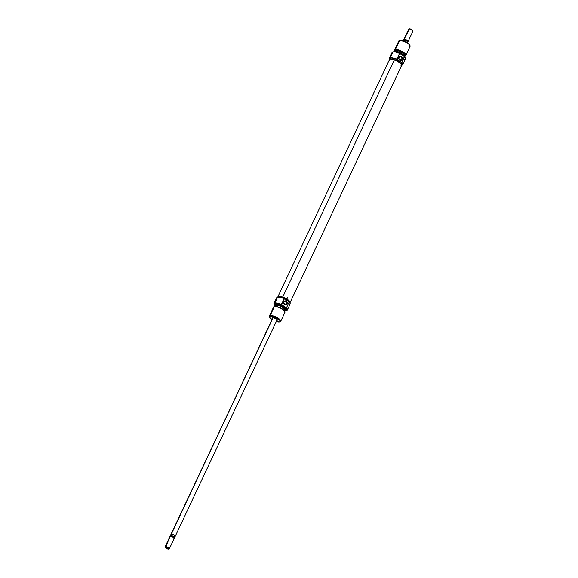<?xml version="1.0" encoding="UTF-8"?>
<svg xmlns="http://www.w3.org/2000/svg" width="578" height="578" viewBox="0 0 578 578"><rect width="100%" height="100%" fill="white"/><g stroke="black" fill="none" stroke-linecap="round" stroke-linejoin="round"><path stroke-width="0.87" d="M272.578 318.384A2.738 0.845 25.2 0 1 272.657 317.633A2.738 0.845 25.2 0 1 272.758 317.611L272.606 318.42M274.463 305.256A7.283 2.247 25.2 0 1 274.051 304.584A7.283 2.247 25.2 0 1 274.94 303.204L274.882 302.988A7.442 2.298 25.2 0 1 281.298 304.49L284.369 298.739A7.283 2.247 -154.8 0 0 277.794 297.135L277.613 297.193A7.442 2.298 25.2 0 1 284.022 298.696A7.442 2.298 -154.8 0 0 277.613 297.193L277.794 297.135A7.283 2.247 -154.8 0 0 277.527 297.2A7.283 2.247 -154.8 0 0 277.44 297.229M277.527 297.2L277.339 297.258A7.442 2.298 25.2 0 1 277.613 297.193L274.882 302.988A7.442 2.298 -154.8 0 0 273.979 304.404A7.442 2.298 -154.8 0 0 274.015 304.49A7.442 2.298 25.2 0 1 273.929 303.558A7.442 2.298 25.2 0 1 274.882 302.988L277.613 297.193A7.442 2.298 -154.8 0 0 276.66 297.764L273.929 303.558M287.389 309.887L290.12 304.093A7.442 2.298 -154.8 0 0 289.181 302.027L286.45 307.821A7.442 2.298 25.2 0 1 287.389 309.887A7.442 2.298 25.2 0 1 286.609 310.422A7.442 2.298 -154.8 0 0 286.71 310.393A7.442 2.298 -154.8 0 0 286.45 307.821L286.103 307.771A7.283 2.247 25.2 0 1 286.522 310.451A7.283 2.247 25.2 0 1 286.247 310.516A7.283 2.247 25.2 0 1 285.742 310.559M283.979 302.092A1.683 1.467 80 0 0 286.594 303.782L287.006 303.963A2.074 1.806 -100 0 1 283.784 301.882L283.979 302.092A1.683 1.467 -100 0 1 286.594 303.782A1.683 1.467 -100 0 1 283.979 302.092L283.588 303.045L284 304.173L285.944 304.917L287.143 303.594L286.536 301.369L285.2 300.856L283.784 301.882A2.074 1.806 -100 0 1 287.006 303.963L284.347 304.18L286.594 303.782A1.683 1.467 80 0 0 283.979 302.092M285.85 310.4L286.262 309.526A6.264 1.936 -154.8 0 0 282.563 305.69A6.264 1.936 -154.8 0 0 275.735 303.71L275.323 304.592A6.264 1.936 25.2 0 1 282.151 306.564A6.264 1.936 25.2 0 1 285.85 310.4A6.264 1.936 25.2 0 1 285.525 310.726A6.264 1.936 -154.8 0 0 285.597 310.682A6.264 1.936 -154.8 0 0 282.649 306.853A6.264 1.936 -154.8 0 0 275.323 304.592L275.33 304.772A6.17 1.907 25.2 0 1 282.548 306.997A6.17 1.907 25.2 0 1 285.46 310.776A6.17 1.907 25.2 0 1 284.911 310.964L284.239 311.007M280.713 321.317L284.932 312.351A6.264 1.936 -154.8 0 0 281.233 308.515A6.264 1.936 -154.8 0 0 274.406 306.535L270.186 315.509A6.264 1.936 25.2 0 1 277.014 317.481A6.264 1.936 25.2 0 1 280.713 321.317A6.264 1.936 25.2 0 1 279.911 321.794A6.264 1.936 -154.8 0 0 280.142 321.744A6.264 1.936 -154.8 0 0 277.874 317.987A6.264 1.936 -154.8 0 0 270.186 315.509L270.331 316.036A5.874 1.813 25.2 0 1 277.534 318.37A5.874 1.813 25.2 0 1 279.665 321.881A5.874 1.813 25.2 0 1 279.449 321.932L276.111 321.426M269.543 316.939A6.264 1.936 25.2 0 1 269.377 315.985A6.264 1.936 25.2 0 1 270.186 315.509L274.406 306.535A6.264 1.936 25.2 0 1 275.041 306.492A6.264 1.936 25.2 0 1 284.419 310.906A6.264 1.936 25.2 0 1 284.13 312.828M284.419 310.906L283.863 310.256A5.325 1.64 -154.8 0 0 275.894 306.506L275.041 306.492M284.47 303.681L284.275 304.1L284.47 303.681M277.057 319.432L276.869 319.829L277.057 319.432M284.195 311.434L284.831 310.083A5.209 1.604 -154.8 0 0 281.753 306.896A5.209 1.604 -154.8 0 0 276.082 305.256L275.489 306.499L276.082 305.256L275.431 305.618M289.86 302.8L289.946 302.619A6.654 2.052 -154.8 0 0 286.016 298.544A6.654 2.052 -154.8 0 0 278.762 296.442L277.845 297.316M289.932 302.648L289.47 301.167L286.074 298.573L281.414 296.687L278.762 296.442A6.654 2.052 -154.8 0 0 277.902 296.947L277.223 297.33M285.597 299.585L287.613 300.885M290.019 303.132L288.957 301.709L284.369 298.739L280.626 297.388L277.794 297.135M274.536 305.343L274.03 303.717L275.504 303.154L281.515 304.808L286.941 308.76L287.013 310.184L285.453 310.567M286.247 309.555L285.25 307.568L281.529 305.162L277.259 303.746L274.947 304.158M274.976 306.586L274.478 305.581L275.323 304.592A6.264 1.936 -154.8 0 0 274.463 305.444A6.264 1.936 -154.8 0 0 274.478 305.531A6.264 1.936 25.2 0 1 274.514 305.068A6.264 1.936 25.2 0 1 275.323 304.592L275.735 303.71A6.264 1.936 -154.8 0 0 274.926 304.194L274.514 305.068M274.911 306.492A6.17 1.907 25.2 0 1 274.485 305.61A6.17 1.907 25.2 0 1 275.33 304.772L278.842 305.307L283.104 307.344L285.619 309.685L285.691 310.531L284.911 310.964A6.17 1.907 25.2 0 1 284.506 311.007M275.366 305.943L275.482 306.333M284.817 310.111L283.993 308.457L281.797 306.925L279.044 305.704L276.082 305.256A5.209 1.604 -154.8 0 0 275.41 305.654L274.774 306.997M283.921 310.321L280.279 307.771L275.352 306.542M273.748 307.937A6.264 1.936 25.2 0 1 274.406 306.535A6.264 1.936 -154.8 0 0 273.596 307.019L269.377 315.985M269.615 317.156A5.874 1.813 25.2 0 1 270.331 316.036L270.186 315.509A6.264 1.936 -154.8 0 0 269.42 316.693L269.615 317.156A5.874 1.813 25.2 0 0 272.057 319.49L269.998 317.763L269.594 316.455L270.974 316L273.669 316.549L279.253 319.656L280.258 321.158L279.449 321.932A5.874 1.813 25.2 0 1 276.306 321.491M277.014 320.364L277.332 319.793L276.212 318.753L272.758 317.611A2.738 0.845 25.2 0 1 275.352 318.268A2.738 0.845 25.2 0 1 277.353 319.844A2.738 0.845 25.2 0 1 277.014 320.364M277.194 319.583A2.348 0.723 25.2 0 1 277.173 319.648A2.348 0.723 25.2 0 1 276.869 319.829A2.348 0.723 -154.8 0 0 277.194 319.583L175.228 536.297A2.348 0.723 25.2 0 1 175.177 536.37M281.515 304.808L284.022 298.696L289.181 302.027L286.45 307.821L281.298 304.49A7.442 2.298 -154.8 0 0 274.882 302.988L274.94 303.204A7.283 2.247 25.2 0 1 281.515 304.808M290.026 303.154A7.283 2.247 -154.8 0 0 289.99 303.067A7.283 2.247 -154.8 0 0 288.957 301.709L289.181 302.027A7.442 2.298 25.2 0 1 290.069 303.248A7.442 2.298 25.2 0 1 289.159 304.664M290.04 302.662L401.667 65.459A6.763 2.088 -154.8 0 0 394.34 59.837L282.721 297.041A6.763 2.088 25.2 0 1 290.04 302.662A6.763 2.088 25.2 0 1 289.896 302.865M289.636 303.038L289.99 301.868L289.065 300.654L285.135 298.046L280.489 296.449L278.784 296.37L277.743 297.208M400.684 65.993L401.609 65.552L401.255 64.086L396.754 60.842L393.177 59.483L390.403 59.166L389.362 60.004L389.832 61.073M394.34 59.837A6.763 2.088 -154.8 0 0 389.428 59.7L277.808 296.904A6.763 2.088 25.2 0 1 282.721 297.041L394.34 59.837M402.815 64.599L405.539 58.804A7.442 2.298 -154.8 0 0 404.607 56.738L401.876 62.532A7.442 2.298 25.2 0 1 402.815 64.599A7.442 2.298 25.2 0 1 402.035 65.133A7.442 2.298 -154.8 0 0 402.136 65.104A7.442 2.298 -154.8 0 0 401.876 62.532L401.529 62.482A7.283 2.247 25.2 0 1 401.941 65.162A7.283 2.247 25.2 0 1 401.724 65.213M389.579 59.498A7.283 2.247 25.2 0 1 389.478 59.296A7.283 2.247 25.2 0 1 390.367 57.916L390.309 57.699A7.442 2.298 -154.8 0 0 389.399 59.115A7.442 2.298 -154.8 0 0 389.442 59.202A7.442 2.298 25.2 0 1 389.355 58.27A7.442 2.298 25.2 0 1 390.309 57.699L393.04 51.904A7.442 2.298 25.2 0 1 399.449 53.4L399.795 53.451A7.283 2.247 -154.8 0 0 393.221 51.847L393.221 51.847A7.283 2.247 -154.8 0 0 392.953 51.912A7.283 2.247 -154.8 0 0 392.859 51.941M392.953 51.912L392.765 51.969A7.442 2.298 25.2 0 1 393.04 51.904A7.442 2.298 -154.8 0 0 392.079 52.468L389.355 58.27M401.703 59.173A1.683 1.467 80 0 0 399.087 57.482L398.892 57.265A2.074 1.806 -100 0 1 402.115 59.346L399.456 59.563L401.703 59.173A1.683 1.467 -100 0 1 399.087 57.482A1.683 1.467 -100 0 1 401.703 59.173L402.115 59.346L402.237 57.778L401.016 56.348L399.087 56.933L398.907 59.209L400.699 60.372L402.115 59.346A2.074 1.806 -100 0 1 398.892 57.265L399.087 57.482A1.683 1.467 80 0 0 401.703 59.173M405.012 57.106A6.264 1.936 -154.8 0 0 400.98 53.313A6.264 1.936 -154.8 0 0 394.427 51.485A6.264 1.936 25.2 0 1 400.735 53.19A6.264 1.936 25.2 0 1 405.012 56.919L404.99 56.752A6.17 1.907 -154.8 0 0 400.778 53.075A6.17 1.907 -154.8 0 0 394.557 51.391L394.427 51.485A6.264 1.936 -154.8 0 0 393.734 51.796M410.055 45.669L409.86 45.207A5.874 1.813 -154.8 0 0 405.568 41.84A5.874 1.813 -154.8 0 0 400.027 40.424L399.564 40.568A6.264 1.936 25.2 0 1 405.481 42.071A6.264 1.936 25.2 0 1 410.055 45.669A6.264 1.936 25.2 0 1 409.289 46.854M405.872 55.343L410.091 46.377A6.264 1.936 -154.8 0 0 406.392 42.541A6.264 1.936 -154.8 0 0 399.564 40.568L395.345 49.535A6.264 1.936 25.2 0 1 402.172 51.514A6.264 1.936 25.2 0 1 405.872 55.343A6.264 1.936 25.2 0 1 405.07 55.82L404.528 55.82L405.07 55.82A6.264 1.936 -154.8 0 0 403.227 52.143A6.264 1.936 -154.8 0 0 395.345 49.535L395.851 50.474A5.325 1.64 25.2 0 1 402.129 52.425A5.325 1.64 25.2 0 1 404.549 55.676M404.99 56.774L404.694 55.365A5.209 1.604 -154.8 0 0 401.616 52.179A5.209 1.604 -154.8 0 0 395.944 50.532L395.547 51.37L395.944 50.532A5.209 1.604 -154.8 0 0 395.273 50.929L395.077 51.348M401.565 65.415L402.042 64.404A6.654 2.052 -154.8 0 0 399.232 61.001A6.654 2.052 -154.8 0 0 390.851 58.226L390.41 59.166L390.851 58.226A6.654 2.052 -154.8 0 0 389.998 58.732L389.521 59.744M402.028 64.44L400.966 62.323L395.822 59.238L391.581 58.183L390.323 58.4L389.94 59.108M389.955 60.054L389.449 58.429L390.367 57.916L395.988 59.093L402.006 62.988L402.678 64.295L401.674 65.22M405.445 57.843L404.383 56.42L401.876 62.532L396.942 59.52L399.449 53.4A7.442 2.298 -154.8 0 0 393.04 51.904L390.309 57.699A7.442 2.298 25.2 0 1 396.718 59.202L399.795 53.451L395.215 51.926L392.643 52.042M405.453 57.865A7.283 2.247 -154.8 0 0 405.416 57.778A7.283 2.247 -154.8 0 0 404.383 56.42L399.795 53.451L404.607 56.738A7.442 2.298 25.2 0 1 405.496 57.959A7.442 2.298 25.2 0 1 404.586 59.375M404.492 55.777L402.331 53.964L398.069 51.926L395.229 51.348L393.784 51.832M395.244 51.579L395.179 50.85L396.436 50.438L400.778 51.702L403.943 53.747L404.853 55.112L404.542 55.676M404.679 55.387L403.856 53.732L399.832 51.326L396.508 50.496L395.287 50.9L395.352 51.608M404.029 55.755L404.441 55.625M409.947 45.546L408.949 44.036L405.46 41.782L400.027 40.424A5.874 1.813 -154.8 0 0 399.81 40.474L399.333 40.619A6.264 1.936 25.2 0 1 399.564 40.568A6.264 1.936 -154.8 0 0 398.755 41.045L394.536 50.011A6.264 1.936 25.2 0 1 395.345 49.535L399.557 40.583M405.07 55.82A6.264 1.936 25.2 0 1 404.564 55.864A6.264 1.936 -154.8 0 0 405.07 55.82M395.128 51.24A5.325 1.64 25.2 0 1 395.851 50.474L395.345 49.535A6.264 1.936 -154.8 0 0 394.969 51.355A6.264 1.936 25.2 0 1 394.536 50.011M394.015 51.587L393.871 51.68A6.264 1.936 25.2 0 1 394.427 51.485L394.557 51.391A6.17 1.907 -154.8 0 0 394.015 51.587A6.17 1.907 -154.8 0 0 393.95 51.637M396.718 59.202A7.442 2.298 -154.8 0 0 390.309 57.699L390.367 57.916A7.283 2.247 25.2 0 1 396.942 59.52L396.718 59.202M170.951 534.383A2.348 0.723 25.2 0 1 170.972 534.303L273.163 317.597L171.276 534.123L173.855 534.874L175.221 536.312L173.855 534.874L171.29 534.13A2.334 0.723 -154.8 0 0 170.987 534.303A2.348 0.723 25.2 0 1 171.276 534.123A2.348 0.723 25.2 0 1 173.834 534.86A2.348 0.723 25.2 0 1 175.228 536.297M170.452 536.29L170.134 536.391A2.348 0.723 25.2 0 1 170.221 536.37A2.348 0.723 25.2 0 1 173.176 537.345L173.154 537.143A2.088 0.643 -154.8 0 0 170.98 536.276A2.088 0.643 -154.8 0 0 170.452 536.29A2.088 0.643 -154.8 0 0 170.322 536.355M169.361 548.768L174.166 538.544A2.348 0.723 -154.8 0 0 173.176 537.345A2.348 0.723 -154.8 0 0 170.221 536.37L165.409 546.586A2.348 0.723 -154.8 0 0 165.12 547.034L165.315 547.496A1.958 0.607 25.2 0 1 165.554 547.12L170.221 536.37A2.348 0.723 -154.8 0 0 169.918 536.55L165.106 546.766A2.348 0.723 25.2 0 1 165.409 546.586A2.348 0.723 25.2 0 1 167.974 547.33A2.348 0.723 25.2 0 1 169.361 548.768A2.348 0.723 25.2 0 1 169.058 548.948A2.348 0.723 -154.8 0 0 169.144 548.927A2.348 0.723 -154.8 0 0 168.292 547.518A2.348 0.723 -154.8 0 0 165.409 546.586L165.554 547.12L168.299 548.132L168.595 549.086A1.958 0.607 25.2 0 1 166.746 548.616A1.958 0.607 25.2 0 1 165.315 547.496M165.294 547.301A2.348 0.723 25.2 0 1 165.106 546.766M408.082 41.45L412.894 31.234A2.348 0.723 -154.8 0 0 411.5 29.796A2.348 0.723 -154.8 0 0 408.942 29.052A2.348 0.723 25.2 0 1 411.16 29.615A2.348 0.723 25.2 0 1 412.88 30.966L412.685 30.504A1.958 0.607 -154.8 0 0 411.254 29.384A1.958 0.607 -154.8 0 0 409.405 28.914L404.13 39.275A2.348 0.723 25.2 0 1 407.093 40.25A2.348 0.723 25.2 0 1 408.082 41.45A2.348 0.723 25.2 0 1 407.779 41.63A2.348 0.723 -154.8 0 0 407.866 41.609A2.348 0.723 -154.8 0 0 407.093 40.25L406.861 40.503A2.088 0.643 25.2 0 1 407.721 41.602A2.088 0.643 -154.8 0 0 407.757 41.493A2.088 0.643 -154.8 0 0 406.861 40.503A2.088 0.643 -154.8 0 0 404.679 39.636L404.672 40.171A2.334 0.723 25.2 0 1 407.707 42.136L407.721 41.602M407.707 42.136L407.374 42.844L407.707 42.136A2.334 0.723 -154.8 0 0 404.672 40.171L404.679 39.636L404.08 39.68L404.679 39.636L403.213 40.886L403.986 39.759A2.088 0.643 25.2 0 1 404.679 39.636A2.088 0.643 25.2 0 1 406.861 40.503L407.093 40.25A2.348 0.723 -154.8 0 0 404.13 39.275L408.942 29.052A2.348 0.723 -154.8 0 0 408.639 29.232L403.834 39.456A2.348 0.723 25.2 0 1 404.13 39.275A2.348 0.723 -154.8 0 0 403.849 39.716A2.348 0.723 -154.8 0 0 403.906 39.839A2.348 0.723 25.2 0 1 403.834 39.456M412.88 30.966A2.348 0.723 25.2 0 1 412.591 31.414M412.714 30.62L411.218 29.37L409.253 28.965A1.958 0.607 -154.8 0 1 409.332 28.929A1.958 0.607 -154.8 0 1 409.405 28.914L408.942 29.052A2.348 0.723 25.2 0 0 408.856 29.073L409.332 28.929M404.672 40.171L404.174 41.226L404.672 40.171M175.076 536.514L174.556 537.612A2.334 0.723 -154.8 0 0 171.514 535.647A2.334 0.723 25.2 0 1 174.556 537.612L175.12 536.456L174.477 536.565M170.279 536.398L272.946 317.597M170.293 535.864L171.001 534.318L171.644 534.209L172.034 534.549L170.98 536.276A2.088 0.643 25.2 0 1 173.154 537.143A2.088 0.643 25.2 0 1 174.057 538.111A2.088 0.643 -154.8 0 0 174.021 537.974A2.088 0.643 -154.8 0 0 173.154 537.143L173.176 537.345A2.348 0.723 25.2 0 1 174.151 538.284A2.348 0.723 25.2 0 1 173.87 538.725M168.595 549.086L166.132 548.269L165.33 547.525L165.554 547.12A1.958 0.607 25.2 0 1 167.96 547.893A1.958 0.607 25.2 0 1 168.668 549.071A1.958 0.607 25.2 0 1 168.595 549.086M175.127 536.471L175.213 536.29A2.334 0.723 -154.8 0 0 173.834 534.867A2.334 0.723 -154.8 0 0 171.29 534.13L172.034 534.549L170.806 534.766L172.034 534.549L170.98 536.276L170.38 536.319M170.806 534.766L171.001 534.318M273.134 317.488L272.657 317.633M280.142 321.744L279.665 321.881M277.158 319.381L277.353 319.844M407.757 41.493L407.721 41.992M169.144 548.927L168.668 549.071M170.279 536.008L170.243 536.507M286.399 300.054L286.818 299.158M286.883 299.014L287.793 297.078"/></g></svg>

